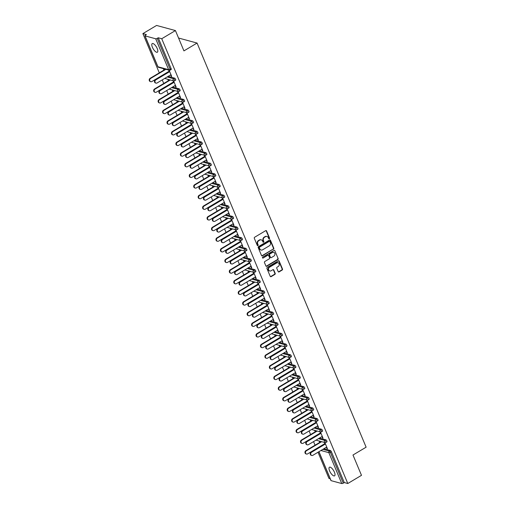 <?xml version="1.0" encoding="UTF-8"?>
<svg xmlns="http://www.w3.org/2000/svg" width="509" height="509" viewBox="0 0 509 509"><rect width="100%" height="100%" fill="white"/><g stroke="black" fill="none" stroke-linecap="round" stroke-linejoin="round"><path stroke-width="0.76" d="M269.325 238.804A0.541 0.464 105.2 0 0 269.554 238.078L266.582 230.965A0.77 0.668 105.2 0 0 265.685 230.666L254.64 237.251A0.77 0.668 105.2 0 0 254.309 238.288L257.28 245.402A0.541 0.464 105.2 0 0 258.139 244.886L257.758 243.97A2.462 2.131 105.2 0 1 258.827 240.655L259.743 240.108A2.462 2.131 105.2 0 1 261.282 239.873A2.462 2.131 105.2 0 1 262.606 241.075L262.988 241.998A0.541 0.464 105.2 0 0 263.847 241.482L263.465 240.566A2.462 2.131 105.2 0 1 264.534 237.251L265.45 236.704A2.462 2.131 105.2 0 1 266.996 236.469A2.462 2.131 105.2 0 1 268.313 237.671L268.695 238.594A0.541 0.464 105.2 0 0 269.325 238.804M268.809 238.759A0.541 0.464 105.2 0 0 269.178 237.977L266.207 230.863A0.77 0.668 105.2 0 0 265.972 230.571M257.395 245.567A0.541 0.464 105.2 0 0 257.764 244.784L257.376 243.862L257.758 243.97M263.102 242.163A0.541 0.464 105.2 0 0 263.471 241.381L263.089 240.464L263.465 240.566M334.419 472.187A5.02 1.864 -120.8 0 0 329.438 467.224A5.02 1.864 -120.8 0 0 329.59 470.876A5.02 1.864 -120.8 0 0 334.572 475.839A5.02 1.864 -120.8 0 0 334.419 472.187M157.211 48.552A5.02 1.864 -120.8 0 0 152.229 43.589A5.02 1.864 -120.8 0 0 152.382 47.242A5.02 1.864 -120.8 0 0 157.364 52.211A5.02 1.864 -120.8 0 0 157.211 48.552M278.175 271.602A0.77 0.668 105.2 0 0 279.066 271.908L282.164 270.056A0.77 0.668 105.2 0 0 282.501 269.026L279.193 261.123A0.77 0.668 105.2 0 0 278.302 260.818L267.257 267.41A0.77 0.668 105.2 0 0 266.92 268.447L270.228 276.342A0.77 0.668 105.2 0 0 271.119 276.648L274.86 274.415A0.77 0.668 105.2 0 0 275.197 273.378L273.785 269.999A0.77 0.668 105.2 0 0 272.888 269.694L271.03 270.801A2.061 1.781 105.2 0 1 269.535 267.219L276.807 262.886A2.061 1.781 105.2 0 1 278.302 266.462L277.093 267.187A0.77 0.668 105.2 0 0 276.756 268.224L278.175 271.602M145.04 35.884L157.962 66.774L168.632 69.669L155.709 38.779L145.04 35.884A1.177 0.394 -22.7 0 1 144.893 35.776A1.177 0.394 -22.7 0 1 145.409 35.166L146.407 34.574L142.883 33.613L156.575 25.45L175.433 30.565L183.934 50.887L197.066 43.055L366.117 447.188L352.985 455.014L361.485 475.336L347.793 483.505L161.741 38.729L158.216 37.774L157.217 38.372L170.14 69.262L171.139 68.664L158.216 37.774M175.433 30.565L161.741 38.729M273.46 249.238A0.77 0.668 105.2 0 0 273.791 248.207L270.489 240.305A0.77 0.668 105.2 0 0 269.592 240L258.547 246.591A0.77 0.668 105.2 0 0 258.216 247.628L261.518 255.524A0.77 0.668 105.2 0 0 262.409 255.83L273.078 249.136A0.77 0.668 105.2 0 0 273.416 248.099L270.107 240.203A0.77 0.668 105.2 0 0 269.878 239.911M274.841 250.714L278.143 258.617A0.77 0.668 105.2 0 1 277.812 259.647L266.767 266.239A0.77 0.668 105.2 0 1 265.87 265.933L264.457 262.555A0.77 0.668 105.2 0 1 264.788 261.518L269.274 258.846A0.77 0.668 105.2 0 0 269.605 257.808L268.669 255.569A0.77 0.668 105.2 0 0 267.772 255.263L263.108 258.044A0.541 0.464 105.2 0 1 262.714 257.109L273.95 250.409A0.77 0.668 105.2 0 1 274.841 250.714L278.143 258.617M197.066 43.055L178.557 38.035M155.709 38.779A1.177 0.394 -22.7 0 0 157.217 38.372M347.793 483.505L344.269 482.545L343.27 483.143A1.177 0.394 157.3 0 1 341.762 483.55L331.092 480.655A1.177 0.394 157.3 0 1 330.945 480.547L318.882 451.725M330.182 478.727L328.935 478.39L318.004 452.246M315.052 445.197L313.55 441.608M310.605 434.559L309.103 430.97M306.151 423.921L304.649 420.332M301.703 413.283L300.202 409.694M297.25 402.644L295.748 399.056M292.802 392.006L291.301 388.418M288.355 381.368L286.853 377.78M283.901 370.73L282.4 367.142M279.454 360.092L277.952 356.504M275 349.454L273.498 345.865M270.553 338.816L269.051 335.227M266.099 328.178L264.597 324.589M261.651 317.54L260.15 313.945M257.198 306.895L255.696 303.307M252.75 296.257L251.249 292.669M248.303 285.619L246.801 282.031M243.849 274.981L242.348 271.392M239.402 264.343L237.9 260.754M234.948 253.705L233.446 250.116M230.501 243.067L228.999 239.478M226.047 232.428L224.545 228.84M221.6 221.79L220.098 218.202M217.146 211.152L215.644 207.564M212.698 200.514L211.197 196.926M208.251 189.876L206.749 186.288M203.797 179.238L202.296 175.65M199.35 168.6L197.848 165.005M194.896 157.955L193.395 154.367M190.449 147.317L188.947 143.729M185.995 136.679L184.493 133.091M181.548 126.041L180.046 122.453M177.094 115.403L175.592 111.815M172.646 104.765L171.145 101.176M168.199 94.127L166.697 90.538M163.745 83.489L162.244 79.9M159.298 72.851L142.883 33.613M170.636 74.899L171.209 76.274L171.558 76.064M171.209 76.274L171.698 76.407L169.103 70.204M164.426 70.217L163.828 68.772M163.332 68.639L163.936 70.083M168.613 70.07L169.351 71.826M319.455 438.09L325.9 439.84A1.177 0.439 59.2 0 1 326.893 441.017A1.177 0.439 59.2 0 1 326.931 441.876L325.932 442.467A1.177 0.439 59.2 0 1 325.754 442.48M323.902 448.728L330.354 450.478A1.177 0.439 59.2 0 1 331.346 451.655L330.347 452.253L343.27 483.143M344.269 482.545L331.346 451.655M171.139 68.664A1.177 0.439 59.2 0 1 171.177 69.523L170.171 70.121A1.177 0.439 59.2 0 1 170 70.134M314.638 430.347L315.243 431.791M315.739 431.925L315.135 430.48M321.942 436.607L322.515 437.982L323.005 438.115L320.409 431.912M319.919 431.778L320.657 433.541M310.554 416.814L316.999 418.563A1.177 0.439 59.2 0 1 317.991 419.74A1.177 0.439 59.2 0 1 318.03 420.593L317.031 421.191A1.177 0.439 59.2 0 1 316.859 421.204M305.744 409.071L306.348 410.515M306.838 410.648L306.233 409.204M313.041 415.331L313.614 416.706L314.11 416.839L311.514 410.636M311.018 410.502L311.756 412.265M301.652 395.538L308.098 397.287A1.177 0.439 59.2 0 1 309.097 398.464A1.177 0.439 59.2 0 1 309.128 399.317L308.13 399.915A1.177 0.439 59.2 0 1 307.958 399.928M296.842 387.794L297.447 389.239M297.937 389.372L297.332 387.928M304.14 394.055L304.719 395.429L305.209 395.563L302.613 389.36M302.123 389.226L302.855 390.982M292.751 374.261L299.203 376.011A1.177 0.439 59.2 0 1 300.195 377.188A1.177 0.439 59.2 0 1 300.227 378.041L299.228 378.639A1.177 0.439 59.2 0 1 299.057 378.651M287.941 366.518L288.546 367.962M289.036 368.096L288.431 366.652M295.239 372.779L295.818 374.153L296.308 374.287L293.712 368.083M293.222 367.95L293.954 369.706M283.85 352.985L290.302 354.728A1.177 0.439 59.2 0 1 291.294 355.906A1.177 0.439 59.2 0 1 291.333 356.764L290.327 357.363A1.177 0.439 59.2 0 1 290.155 357.375M279.04 345.242L279.645 346.686M280.135 346.814L279.53 345.369M286.338 351.496L286.917 352.877L287.407 353.011L284.811 346.807M284.321 346.674L285.053 348.43M274.949 331.703L281.401 333.452A1.177 0.439 59.2 0 1 282.393 334.629A1.177 0.439 59.2 0 1 282.431 335.488L281.426 336.086A1.177 0.439 59.2 0 1 281.254 336.099M270.139 323.959L270.743 325.404M271.233 325.537L270.629 324.093M277.437 330.22L278.016 331.601L278.506 331.734L275.91 325.525M275.42 325.397L276.158 327.153M266.048 310.426L272.5 312.176A1.177 0.439 59.2 0 1 273.492 313.353A1.177 0.439 59.2 0 1 273.53 314.212L272.531 314.804A1.177 0.439 59.2 0 1 272.353 314.823M261.238 302.683L261.842 304.127M262.332 304.261L261.728 302.817M268.536 308.944L269.115 310.325L269.605 310.458L267.009 304.248M266.519 304.115L267.257 305.877M257.153 289.15L263.598 290.9A1.177 0.439 59.2 0 1 264.591 292.077A1.177 0.439 59.2 0 1 264.629 292.936L263.63 293.528A1.177 0.439 59.2 0 1 263.452 293.54M252.337 281.407L252.941 282.851M253.431 282.985L252.827 281.541M259.641 287.668L260.214 289.042L260.703 289.176L258.108 282.972M257.618 282.839L258.356 284.601M248.252 267.874L254.697 269.624A1.177 0.439 59.2 0 1 255.69 270.801A1.177 0.439 59.2 0 1 255.728 271.653L254.729 272.251A1.177 0.439 59.2 0 1 254.551 272.264M243.436 260.131L244.04 261.575M244.53 261.709L243.926 260.264M250.74 266.392L251.312 267.766L251.802 267.899L249.206 261.696M248.716 261.562L249.455 263.325M239.351 246.598L245.796 248.347A1.177 0.439 59.2 0 1 246.789 249.525A1.177 0.439 59.2 0 1 246.827 250.377L245.828 250.975A1.177 0.439 59.2 0 1 245.656 250.988M234.541 238.855L235.139 240.299M235.635 240.433L235.031 238.988M241.839 245.115L242.411 246.49L242.901 246.623L240.305 240.42M239.815 240.286L240.553 242.042M230.45 225.322L236.895 227.071A1.177 0.439 59.2 0 1 237.894 228.248A1.177 0.439 59.2 0 1 237.926 229.101L236.927 229.699A1.177 0.439 59.2 0 1 236.755 229.712M225.64 217.578L226.244 219.023M226.734 219.156L226.13 217.712M232.937 223.839L233.51 225.213L234.006 225.347L231.41 219.144M230.921 219.01L231.652 220.766M221.549 204.045L227.994 205.789A1.177 0.439 59.2 0 1 228.993 206.966A1.177 0.439 59.2 0 1 229.025 207.825L228.026 208.423A1.177 0.439 59.2 0 1 227.854 208.436M216.739 196.302L217.343 197.746M217.833 197.874L217.228 196.429M224.036 202.557L224.615 203.937L225.105 204.071L222.509 197.867M222.019 197.734L222.751 199.49M212.647 182.763L219.099 184.512A1.177 0.439 59.2 0 1 220.092 185.69A1.177 0.439 59.2 0 1 220.123 186.548L219.124 187.147A1.177 0.439 59.2 0 1 218.953 187.159M207.837 175.02L208.442 176.464M208.932 176.598L208.327 175.153M215.135 181.28L215.714 182.661L216.204 182.795L213.608 176.585M213.118 176.458L213.85 178.214M203.746 161.487L210.198 163.236A1.177 0.439 59.2 0 1 211.19 164.413A1.177 0.439 59.2 0 1 211.229 165.272L210.223 165.864A1.177 0.439 59.2 0 1 210.052 165.883M198.936 153.743L199.541 155.188M200.031 155.321L199.426 153.877M206.234 160.004L206.813 161.385L207.303 161.518L204.707 155.309M204.217 155.175L204.955 156.937M194.845 140.21L201.297 141.96A1.177 0.439 59.2 0 1 202.289 143.137A1.177 0.439 59.2 0 1 202.327 143.996L201.322 144.588A1.177 0.439 59.2 0 1 201.15 144.601M190.035 132.467L190.64 133.912M191.129 134.045L190.525 132.601M197.333 138.728L197.912 140.102L198.402 140.236L195.806 134.032M195.316 133.899L196.054 135.661M185.944 118.934L192.396 120.684A1.177 0.439 59.2 0 1 193.388 121.861A1.177 0.439 59.2 0 1 193.426 122.714L192.427 123.312A1.177 0.439 59.2 0 1 192.249 123.324M181.134 111.191L181.738 112.635M182.228 112.769L181.624 111.325M188.432 117.452L189.011 118.826L189.501 118.96L186.905 112.756M186.415 112.623L187.153 114.385M177.049 97.658L183.494 99.408A1.177 0.439 59.2 0 1 184.487 100.585A1.177 0.439 59.2 0 1 184.525 101.437L183.526 102.035A1.177 0.439 59.2 0 1 183.348 102.048M172.233 89.915L172.837 91.359M173.327 91.493L172.723 90.048M179.537 96.176L180.11 97.55L180.6 97.683L178.004 91.48M177.514 91.346L178.252 93.102M168.148 76.382L174.593 78.132A1.177 0.439 59.2 0 1 175.586 79.309A1.177 0.439 59.2 0 1 175.624 80.161L174.625 80.759A1.177 0.439 59.2 0 1 174.447 80.772M175.083 85.537L175.662 86.912L176.152 87.045L173.556 80.842M173.066 80.708L173.798 82.464M167.785 79.277L168.39 80.721M168.88 80.855L168.275 79.41M172.596 87.02L179.047 88.77A1.177 0.439 59.2 0 1 180.04 89.947A1.177 0.439 59.2 0 1 180.078 90.799L179.073 91.397A1.177 0.439 59.2 0 1 178.901 91.41M183.984 106.814L184.563 108.188L185.053 108.322L182.457 102.118M181.968 101.985L182.699 103.741M176.687 100.553L177.291 101.997M177.781 102.131L177.177 100.687M181.497 108.296L187.942 110.046A1.177 0.439 59.2 0 1 188.941 111.223A1.177 0.439 59.2 0 1 188.973 112.075L187.974 112.674A1.177 0.439 59.2 0 1 187.802 112.686M192.886 128.09L193.465 129.464L193.954 129.598L191.359 123.394M190.869 123.261L191.6 125.023M185.588 121.829L186.192 123.273M186.682 123.407L186.078 121.963M190.398 129.572L196.843 131.322A1.177 0.439 59.2 0 1 197.842 132.499A1.177 0.439 59.2 0 1 197.874 133.352L196.875 133.95A1.177 0.439 59.2 0 1 196.703 133.962M201.787 149.366L202.359 150.747L202.849 150.874L200.253 144.671M199.763 144.537L200.501 146.299M194.489 143.105L195.093 144.55M195.583 144.683L194.979 143.239M199.299 150.849L205.744 152.598A1.177 0.439 59.2 0 1 206.737 153.775A1.177 0.439 59.2 0 1 206.775 154.634L205.776 155.226A1.177 0.439 59.2 0 1 205.604 155.239M210.688 170.642L211.26 172.023L211.75 172.157L209.154 165.947M208.665 165.813L209.403 167.576M203.384 164.382L203.988 165.826M204.478 165.959L203.874 164.515M208.2 172.125L214.645 173.874A1.177 0.439 59.2 0 1 215.638 175.051A1.177 0.439 59.2 0 1 215.676 175.91L214.677 176.508A1.177 0.439 59.2 0 1 214.499 176.521M219.589 191.918L220.162 193.299L220.651 193.433L218.056 187.223M217.566 187.096L218.304 188.852M212.285 185.658L212.889 187.108M213.379 187.236L212.775 185.791M217.101 193.407L223.546 195.151A1.177 0.439 59.2 0 1 224.539 196.328A1.177 0.439 59.2 0 1 224.577 197.187L223.578 197.785A1.177 0.439 59.2 0 1 223.4 197.797M228.484 213.195L229.063 214.575L229.553 214.709L226.957 208.505M226.467 208.372L227.205 210.128M221.186 206.94L221.79 208.385M222.28 208.518L221.676 207.074M225.996 214.683L232.448 216.433A1.177 0.439 59.2 0 1 233.44 217.604A1.177 0.439 59.2 0 1 233.478 218.463L232.479 219.061A1.177 0.439 59.2 0 1 232.301 219.074M237.385 234.477L237.964 235.852L238.454 235.985L235.858 229.782M235.368 229.648L236.106 231.404M230.087 228.217L230.692 229.661M231.181 229.794L230.577 228.35M234.897 235.96L241.349 237.709A1.177 0.439 59.2 0 1 242.341 238.886A1.177 0.439 59.2 0 1 242.379 239.739L241.374 240.337A1.177 0.439 59.2 0 1 241.202 240.35M246.286 255.753L246.865 257.128L247.355 257.261L244.759 251.058M244.269 250.924L245.001 252.68M238.988 249.493L239.593 250.937M240.083 251.071L239.478 249.626M243.798 257.236L250.25 258.986A1.177 0.439 59.2 0 1 251.242 260.163A1.177 0.439 59.2 0 1 251.281 261.015L250.275 261.613A1.177 0.439 59.2 0 1 250.104 261.626M255.187 277.03L255.766 278.404L256.256 278.538L253.66 272.334M253.17 272.2L253.902 273.963M247.889 270.769L248.494 272.213M248.984 272.347L248.379 270.903M252.699 278.512L259.151 280.262A1.177 0.439 59.2 0 1 260.144 281.439A1.177 0.439 59.2 0 1 260.175 282.291L259.176 282.889A1.177 0.439 59.2 0 1 259.005 282.902M264.088 298.306L264.667 299.686L265.157 299.814L262.561 293.61M262.071 293.477L262.803 295.239M256.791 292.045L257.395 293.489M257.885 293.623L257.28 292.179M261.601 299.788L268.046 301.538A1.177 0.439 59.2 0 1 269.045 302.715A1.177 0.439 59.2 0 1 269.076 303.574L268.078 304.166A1.177 0.439 59.2 0 1 267.906 304.178M272.989 319.582L273.562 320.963L274.058 321.096L271.462 314.886M270.973 314.753L271.704 316.515M265.692 313.321L266.296 314.766M266.786 314.899L266.182 313.455M270.502 321.064L276.947 322.814A1.177 0.439 59.2 0 1 277.946 323.991A1.177 0.439 59.2 0 1 277.978 324.85L276.979 325.448A1.177 0.439 59.2 0 1 276.807 325.461M281.891 340.858L282.463 342.239L282.953 342.372L280.357 336.163M279.867 336.035L280.605 337.791M274.593 334.598L275.191 336.048M275.687 336.175L275.083 334.731M279.403 342.347L285.848 344.09A1.177 0.439 59.2 0 1 286.841 345.267A1.177 0.439 59.2 0 1 286.879 346.126L285.88 346.724A1.177 0.439 59.2 0 1 285.702 346.737M290.792 362.134L291.364 363.515L291.854 363.649L289.258 357.445M288.768 357.312L289.506 359.068M283.488 355.88L284.092 357.324M284.582 357.458L283.977 356.014M288.304 363.623L294.749 365.373A1.177 0.439 59.2 0 1 295.742 366.544A1.177 0.439 59.2 0 1 295.78 367.403L294.781 368.001A1.177 0.439 59.2 0 1 294.603 368.013M299.693 383.417L300.265 384.791L300.755 384.925L298.159 378.721M297.67 378.588L298.408 380.344M292.389 377.156L292.993 378.601M293.483 378.734L292.879 377.29M297.205 384.899L303.65 386.649A1.177 0.439 59.2 0 1 304.643 387.826A1.177 0.439 59.2 0 1 304.681 388.679L303.682 389.277A1.177 0.439 59.2 0 1 303.504 389.29M308.588 404.693L309.167 406.067L309.657 406.201L307.061 399.998M306.571 399.864L307.309 401.62M301.29 398.432L301.894 399.877M302.384 400.01L301.78 398.566M306.1 406.176L312.551 407.925A1.177 0.439 59.2 0 1 313.544 409.102A1.177 0.439 59.2 0 1 313.582 409.955L312.583 410.553A1.177 0.439 59.2 0 1 312.405 410.566M317.489 425.969L318.068 427.344L318.558 427.477L315.962 421.274M315.472 421.14L316.21 422.903M310.191 419.709L310.795 421.153M311.285 421.287L310.681 419.842M315.001 427.452L321.453 429.202A1.177 0.439 59.2 0 1 322.445 430.379A1.177 0.439 59.2 0 1 322.483 431.231L321.478 431.829A1.177 0.439 59.2 0 1 321.306 431.842M326.39 447.246L326.969 448.626L327.459 448.753L324.863 442.55M324.373 442.416L325.105 444.179M319.092 440.985L319.697 442.429M320.186 442.563L319.582 441.118M175.662 86.912L176.006 86.708M180.11 97.55L180.46 97.346M184.563 108.188L184.907 107.984M189.011 118.826L189.361 118.622M193.465 129.464L193.808 129.261M197.912 140.102L198.262 139.899M202.359 150.747L202.709 150.537M206.813 161.385L207.163 161.175M211.26 172.023L211.61 171.813M215.714 182.661L216.058 182.451M220.162 193.299L220.512 193.089M224.615 203.937L224.959 203.727M229.063 214.575L229.413 214.365M233.51 225.213L233.86 225.003M237.964 235.852L238.314 235.648M242.411 246.49L242.761 246.286M246.865 257.128L247.209 256.924M251.312 267.766L251.662 267.562M255.766 278.404L256.11 278.2M260.214 289.042L260.563 288.838M264.667 299.686L265.011 299.477M269.115 310.325L269.465 310.115M273.562 320.963L273.912 320.753M278.016 331.601L278.366 331.391M282.463 342.239L282.813 342.029M286.917 352.877L287.261 352.667M291.364 363.515L291.714 363.305M295.818 374.153L296.162 373.943M300.265 384.791L300.615 384.588M304.719 395.429L305.063 395.226M309.167 406.067L309.517 405.864M313.614 416.706L313.964 416.502M318.068 427.344L318.418 427.14M322.515 437.982L322.865 437.778M326.969 448.626L327.312 448.416M266.799 236.424A2.462 2.131 105.2 0 0 266.614 236.367A2.462 2.131 105.2 0 0 265.074 236.596L265.45 236.704M263.089 240.464A2.462 2.131 105.2 0 1 264.152 237.149L265.074 236.596M261.092 239.828A2.462 2.131 105.2 0 0 260.907 239.771A2.462 2.131 105.2 0 0 259.367 240L259.743 240.108M257.376 243.862A2.462 2.131 105.2 0 1 258.445 240.553L259.367 240M261.747 255.817A0.77 0.668 105.2 0 0 262.033 255.728L273.078 249.136M269.935 241.552A0.541 0.464 105.2 0 0 269.312 241.342L259.615 247.126A0.541 0.464 105.2 0 0 259.38 247.851L259.787 248.818A2.462 2.131 105.2 0 0 261.104 250.027A2.462 2.131 105.2 0 0 262.644 249.792L269.274 245.841A2.462 2.131 105.2 0 0 270.343 242.526L269.935 241.552M269.446 241.285A0.541 0.464 105.2 0 0 268.937 241.241L269.312 241.342M260.92 249.964A2.462 2.131 105.2 0 1 260.729 249.925A2.462 2.131 105.2 0 1 259.412 248.716L259.005 247.749A0.541 0.464 105.2 0 1 259.234 247.024L268.937 241.241M266.105 266.226A0.77 0.668 105.2 0 0 266.385 266.137L277.437 259.545A0.77 0.668 105.2 0 0 277.768 258.508M268.058 255.174A0.77 0.668 105.2 0 0 267.397 255.162L263.108 258.044M273.918 256.072A2.061 1.781 105.2 0 0 272.423 252.489L269.859 254.023A0.77 0.668 105.2 0 0 269.528 255.054L270.464 257.299A0.77 0.668 105.2 0 0 271.361 257.599L273.918 256.072M273.518 252.26A2.061 1.781 105.2 0 0 272.048 252.388L272.423 252.489M270.699 257.592A0.77 0.668 105.2 0 1 270.088 257.198L269.146 254.952A0.77 0.668 105.2 0 1 269.484 253.921L272.048 252.388M277.901 262.65A2.061 1.781 105.2 0 0 276.432 262.778L276.807 262.886M269.56 270.934A2.061 1.781 105.2 0 1 269.159 267.117L276.432 262.778M270.457 276.635A0.77 0.668 105.2 0 0 270.743 276.546L274.485 274.313A0.77 0.668 105.2 0 0 274.822 273.276L273.403 269.897A0.77 0.668 105.2 0 0 273.174 269.605M278.404 271.895A0.77 0.668 105.2 0 0 278.69 271.806L281.789 269.955A0.77 0.668 105.2 0 0 282.12 268.917L278.817 261.022A0.77 0.668 105.2 0 0 278.588 260.729M150.772 81.701L150.282 81.567A1.762 1.527 -74.8 0 1 150.104 78.335L150.594 78.462A1.762 1.527 105.2 0 0 151.879 81.535L169.109 71.254M165.902 69.332L150.594 78.462M164.286 69.873L150.104 78.335M156.015 83.126L155.525 82.992A1.762 1.527 -74.8 0 1 155.347 79.754L155.837 79.888A1.762 1.527 105.2 0 0 157.122 82.954L170.979 74.689M155.347 79.754L169.211 71.489M155.837 79.888L169.701 71.623M155.226 92.339L154.736 92.205A1.762 1.527 -74.8 0 1 154.551 88.973L155.041 89.1A1.762 1.527 105.2 0 0 156.327 92.174L173.563 81.892M170.356 79.97L155.041 89.1M168.74 80.511L154.551 88.973M159.673 102.977L159.183 102.843A1.762 1.527 -74.8 0 1 159.005 99.611L159.495 99.745A1.762 1.527 105.2 0 0 160.78 102.812L178.01 92.536M174.803 90.608L159.495 99.745M173.187 91.149L159.005 99.611M164.127 113.615L163.631 113.482A1.762 1.527 -74.8 0 1 163.453 110.249L163.943 110.383A1.762 1.527 105.2 0 0 165.228 113.45L182.464 103.174M179.257 101.246L163.943 110.383M177.635 101.787L163.453 110.249M168.574 124.253L168.085 124.126A1.762 1.527 -74.8 0 1 167.906 120.888L168.396 121.021A1.762 1.527 105.2 0 0 169.675 124.088L186.911 113.812M183.704 111.891L168.396 121.021M182.088 112.425L167.906 120.888M173.022 134.891L172.532 134.764A1.762 1.527 -74.8 0 1 172.354 131.526L172.844 131.659A1.762 1.527 105.2 0 0 174.129 134.726L191.365 124.45M188.158 122.529L172.844 131.659M186.536 123.063L172.354 131.526M160.469 93.764L159.979 93.631A1.762 1.527 -74.8 0 1 159.794 90.392L160.284 90.526A1.762 1.527 105.2 0 0 161.569 93.592L175.433 85.327M159.794 90.392L173.658 82.127M160.284 90.526L174.148 82.261M164.916 104.402L164.426 104.269A1.762 1.527 -74.8 0 1 164.248 101.03L164.738 101.164A1.762 1.527 105.2 0 0 166.017 104.23L179.881 95.966M164.248 101.03L178.105 92.765M164.738 101.164L178.602 92.899M169.363 115.04L168.873 114.907A1.762 1.527 -74.8 0 1 168.695 111.668L169.185 111.802A1.762 1.527 105.2 0 0 170.47 114.869L184.334 106.604M168.695 111.668L182.559 103.403M169.185 111.802L183.049 103.537M173.817 125.678L173.327 125.545A1.762 1.527 -74.8 0 1 173.149 122.306L173.639 122.44A1.762 1.527 105.2 0 0 174.918 125.513L188.782 117.242M173.149 122.306L187.007 114.041M173.639 122.44L187.497 114.175M178.265 136.317L177.775 136.183A1.762 1.527 -74.8 0 1 177.596 132.944L178.086 133.078A1.762 1.527 105.2 0 0 179.372 136.151L193.235 127.88M177.596 132.944L191.46 124.68M178.086 133.078L191.95 124.813M177.476 145.536L176.986 145.402A1.762 1.527 -74.8 0 1 176.801 142.164L177.297 142.297A1.762 1.527 105.2 0 0 178.576 145.364L195.812 135.089M192.606 133.167L177.297 142.297M190.99 133.708L176.801 142.164M182.718 146.955L182.228 146.821A1.762 1.527 -74.8 0 1 182.044 143.583L182.54 143.716A1.762 1.527 105.2 0 0 183.819 146.789L197.683 138.518M182.044 143.583L195.908 135.318M182.54 143.716L196.398 135.451M181.923 156.174L181.433 156.04A1.762 1.527 -74.8 0 1 181.255 152.802L181.745 152.935A1.762 1.527 105.2 0 0 183.03 156.002L200.26 145.727M197.059 143.805L181.745 152.935M195.437 144.346L181.255 152.802M187.166 157.593L186.676 157.459A1.762 1.527 -74.8 0 1 186.498 154.227L186.988 154.354A1.762 1.527 105.2 0 0 188.273 157.427L202.137 149.156M186.498 154.227L200.361 145.956M186.988 154.354L200.851 146.089M186.377 166.812L185.887 166.678A1.762 1.527 -74.8 0 1 185.702 163.44L186.192 163.574A1.762 1.527 105.2 0 0 187.477 166.64L204.713 156.365M201.507 154.443L186.192 163.574M199.891 154.984L185.702 163.44M191.619 168.231L191.129 168.097A1.762 1.527 -74.8 0 1 190.945 164.865L191.435 164.992A1.762 1.527 105.2 0 0 192.72 168.065L206.584 159.801M190.945 164.865L204.809 156.594M191.435 164.992L205.299 156.727M190.824 177.45L190.334 177.317A1.762 1.527 -74.8 0 1 190.156 174.078L190.646 174.212A1.762 1.527 105.2 0 0 191.931 177.278L209.161 167.003M205.954 165.081L190.646 174.212M204.338 165.622L190.156 174.078M196.067 178.869L195.577 178.735A1.762 1.527 -74.8 0 1 195.399 175.503L195.889 175.637A1.762 1.527 105.2 0 0 197.174 178.704L211.031 170.439M195.399 175.503L209.263 167.232M195.889 175.637L209.753 167.366M195.278 188.088L194.788 187.955A1.762 1.527 -74.8 0 1 194.603 184.716L195.093 184.85A1.762 1.527 105.2 0 0 196.379 187.916L213.615 177.641M210.408 175.72L195.093 184.85M208.792 176.26L194.603 184.716M200.521 189.507L200.031 189.373A1.762 1.527 -74.8 0 1 199.846 186.141L200.336 186.275A1.762 1.527 105.2 0 0 201.621 189.342L215.485 181.077M199.846 186.141L213.71 177.87M200.336 186.275L214.2 178.004M199.725 198.726L199.235 198.593A1.762 1.527 -74.8 0 1 199.057 195.354L199.547 195.488A1.762 1.527 105.2 0 0 200.832 198.561L218.062 188.279M214.855 186.358L199.547 195.488M213.239 186.898L199.057 195.354M204.968 200.145L204.478 200.018A1.762 1.527 -74.8 0 1 204.3 196.779L204.79 196.913A1.762 1.527 105.2 0 0 206.069 199.98L219.933 191.715M204.3 196.779L218.157 188.515M204.79 196.913L218.654 188.642M204.179 209.364L203.683 209.231A1.762 1.527 -74.8 0 1 203.505 205.992L203.994 206.126A1.762 1.527 105.2 0 0 205.28 209.199L222.516 198.917M219.309 196.996L203.994 206.126M217.687 197.537L203.505 205.992M209.415 210.783L208.925 210.656A1.762 1.527 -74.8 0 1 208.747 207.417L209.237 207.551A1.762 1.527 105.2 0 0 210.522 210.618L224.386 202.353M208.747 207.417L222.611 199.153M209.237 207.551L223.101 199.28M208.626 220.003L208.136 219.869A1.762 1.527 -74.8 0 1 207.958 216.63L208.448 216.764A1.762 1.527 105.2 0 0 209.727 219.837L226.963 209.555M223.756 207.634L208.448 216.764M222.14 208.175L207.958 216.63M213.869 221.428L213.379 221.294A1.762 1.527 -74.8 0 1 213.201 218.056L213.691 218.189A1.762 1.527 105.2 0 0 214.97 221.256L228.834 212.991M213.201 218.056L227.059 209.791M213.691 218.189L227.548 209.924M213.074 230.641L212.584 230.507A1.762 1.527 -74.8 0 1 212.406 227.275L212.896 227.402A1.762 1.527 105.2 0 0 214.181 230.475L231.417 220.193M228.21 218.272L212.896 227.402M226.588 218.813L212.406 227.275M218.316 232.066L217.827 231.932A1.762 1.527 -74.8 0 1 217.648 228.694L218.138 228.827A1.762 1.527 105.2 0 0 219.424 231.894L233.287 223.629M217.648 228.694L231.512 220.429M218.138 228.827L232.002 220.562M217.528 241.279L217.038 241.145A1.762 1.527 -74.8 0 1 216.853 237.913L217.349 238.04A1.762 1.527 105.2 0 0 218.628 241.113L235.864 230.832M232.658 228.91L217.349 238.04M231.041 229.451L216.853 237.913M222.77 242.704L222.28 242.57A1.762 1.527 -74.8 0 1 222.096 239.332L222.586 239.465A1.762 1.527 105.2 0 0 223.871 242.532L237.735 234.267M222.096 239.332L235.96 231.067M222.586 239.465L236.45 231.201M221.975 251.917L221.485 251.783A1.762 1.527 -74.8 0 1 221.307 248.551L221.797 248.685A1.762 1.527 105.2 0 0 223.082 251.751L240.312 241.476M237.111 239.548L221.797 248.685M235.489 240.089L221.307 248.551M227.218 253.342L226.728 253.208A1.762 1.527 -74.8 0 1 226.55 249.97L227.039 250.104A1.762 1.527 105.2 0 0 228.325 253.17L242.182 244.905M226.55 249.97L240.413 241.705M227.039 250.104L240.903 241.839M226.429 262.555L225.939 262.421A1.762 1.527 -74.8 0 1 225.754 259.189L226.244 259.323A1.762 1.527 105.2 0 0 227.529 262.389L244.765 252.114M241.559 250.186L226.244 259.323M239.943 250.727L225.754 259.189M231.671 263.98L231.181 263.847A1.762 1.527 -74.8 0 1 230.997 260.608L231.487 260.742A1.762 1.527 105.2 0 0 232.772 263.808L246.636 255.543M230.997 260.608L244.861 252.343M231.487 260.742L245.351 252.477M230.876 273.193L230.386 273.066A1.762 1.527 -74.8 0 1 230.208 269.827L230.698 269.961A1.762 1.527 105.2 0 0 231.983 273.028L249.213 262.752M246.006 260.831L230.698 269.961M244.39 261.365L230.208 269.827M236.119 274.618L235.629 274.485A1.762 1.527 -74.8 0 1 235.451 271.246L235.941 271.38A1.762 1.527 105.2 0 0 237.226 274.453L251.083 266.182M235.451 271.246L249.315 262.981M235.941 271.38L249.804 263.115M235.33 283.831L234.84 283.704A1.762 1.527 -74.8 0 1 234.655 280.465L235.145 280.599A1.762 1.527 105.2 0 0 236.43 283.666L253.667 273.39M250.46 271.469L235.145 280.599M248.844 272.003L234.655 280.465M240.572 285.256L240.083 285.123A1.762 1.527 -74.8 0 1 239.898 281.884L240.388 282.018A1.762 1.527 105.2 0 0 241.673 285.091L255.537 276.82M239.898 281.884L253.762 273.619M240.388 282.018L254.252 273.753M239.777 294.476L239.287 294.342A1.762 1.527 -74.8 0 1 239.109 291.103L239.599 291.237A1.762 1.527 105.2 0 0 240.884 294.304L258.114 284.028M254.907 282.107L239.599 291.237M253.291 282.648L239.109 291.103M245.02 295.894L244.53 295.761A1.762 1.527 -74.8 0 1 244.352 292.522L244.842 292.656A1.762 1.527 105.2 0 0 246.121 295.729L259.984 287.458M244.352 292.522L258.209 284.257M244.842 292.656L258.699 284.391M244.225 305.114L243.735 304.98A1.762 1.527 -74.8 0 1 243.556 301.742L244.046 301.875A1.762 1.527 105.2 0 0 245.332 304.942L262.568 294.666M259.361 292.745L244.046 301.875M257.739 293.286L243.556 301.742M249.467 306.533L248.977 306.399A1.762 1.527 -74.8 0 1 248.799 303.167L249.289 303.294A1.762 1.527 105.2 0 0 250.574 306.367L264.438 298.096M248.799 303.167L262.663 294.896M249.289 303.294L263.153 295.029M248.678 315.752L248.188 315.618A1.762 1.527 -74.8 0 1 248.01 312.38L248.5 312.513A1.762 1.527 105.2 0 0 249.779 315.58L267.015 305.305M263.808 303.383L248.5 312.513M262.192 303.924L248.01 312.38M253.921 317.171L253.431 317.037A1.762 1.527 -74.8 0 1 253.253 313.805L253.743 313.932A1.762 1.527 105.2 0 0 255.022 317.005L268.886 308.74M253.253 313.805L267.11 305.534M253.743 313.932L267.6 305.667M253.126 326.39L252.636 326.256A1.762 1.527 -74.8 0 1 252.458 323.018L252.948 323.151A1.762 1.527 105.2 0 0 254.233 326.218L271.469 315.943M268.262 314.021L252.948 323.151M266.64 314.562L252.458 323.018M258.368 327.809L257.878 327.675A1.762 1.527 -74.8 0 1 257.7 324.443L258.19 324.577A1.762 1.527 105.2 0 0 259.475 327.643L273.339 319.378M257.7 324.443L271.564 316.172M258.19 324.577L272.054 316.305M257.579 337.028L257.09 336.894A1.762 1.527 -74.8 0 1 256.905 333.656L257.401 333.789A1.762 1.527 105.2 0 0 258.68 336.856L275.916 326.581M272.709 324.659L257.401 333.789M271.093 325.2L256.905 333.656M262.822 338.447L262.332 338.313A1.762 1.527 -74.8 0 1 262.148 335.081L262.638 335.215A1.762 1.527 105.2 0 0 263.923 338.281L277.787 330.017M262.148 335.081L276.012 326.81M262.638 335.215L276.502 326.943M262.027 347.666L261.537 347.532A1.762 1.527 -74.8 0 1 261.359 344.294L261.849 344.428A1.762 1.527 105.2 0 0 263.134 347.501L280.364 337.219M277.163 335.297L261.849 344.428M275.541 335.838L261.359 344.294M267.27 349.085L266.78 348.958A1.762 1.527 -74.8 0 1 266.601 345.719L267.091 345.853A1.762 1.527 105.2 0 0 268.377 348.919L282.234 340.655M266.601 345.719L280.465 337.454M267.091 345.853L280.955 337.582M266.481 358.304L265.991 358.171A1.762 1.527 -74.8 0 1 265.806 354.932L266.296 355.066A1.762 1.527 105.2 0 0 267.581 358.139L284.817 347.857M281.611 345.935L266.296 355.066M279.995 346.476L265.806 354.932M271.723 359.723L271.233 359.596A1.762 1.527 -74.8 0 1 271.049 356.357L271.539 356.491A1.762 1.527 105.2 0 0 272.824 359.558L286.688 351.293M271.049 356.357L284.913 348.092M271.539 356.491L285.403 348.22M270.928 368.942L270.438 368.809A1.762 1.527 -74.8 0 1 270.26 365.57L270.75 365.704A1.762 1.527 105.2 0 0 272.035 368.777L289.265 358.495M286.058 356.574L270.75 365.704M284.442 357.114L270.26 365.57M276.171 370.367L275.681 370.234A1.762 1.527 -74.8 0 1 275.503 366.995L275.993 367.129A1.762 1.527 105.2 0 0 277.278 370.196L291.135 361.931M275.503 366.995L289.366 358.73M275.993 367.129L289.856 358.864M275.382 379.58L274.892 379.447A1.762 1.527 -74.8 0 1 274.707 376.215L275.197 376.342A1.762 1.527 105.2 0 0 276.482 379.415L293.718 369.133M290.512 367.212L275.197 376.342M288.889 367.752L274.707 376.215M280.624 381.006L280.128 380.872A1.762 1.527 -74.8 0 1 279.95 377.633L280.44 377.767A1.762 1.527 105.2 0 0 281.725 380.834L295.589 372.569M279.95 377.633L293.814 369.369M280.44 377.767L294.304 369.502M279.829 390.218L279.339 390.085A1.762 1.527 -74.8 0 1 279.161 386.853L279.651 386.98A1.762 1.527 105.2 0 0 280.93 390.053L298.166 379.771M294.959 377.85L279.651 386.98M293.343 378.391L279.161 386.853M285.072 391.644L284.582 391.51A1.762 1.527 -74.8 0 1 284.404 388.272L284.894 388.405A1.762 1.527 105.2 0 0 286.173 391.472L300.036 383.207M284.404 388.272L298.261 380.007M284.894 388.405L298.751 380.14M284.276 400.857L283.787 400.723A1.762 1.527 -74.8 0 1 283.608 397.491L284.098 397.624A1.762 1.527 105.2 0 0 285.384 400.691L302.62 390.416M299.413 388.488L284.098 397.624M297.79 389.029L283.608 397.491M289.519 402.282L289.029 402.148A1.762 1.527 -74.8 0 1 288.851 398.91L289.341 399.043A1.762 1.527 105.2 0 0 290.626 402.11L304.49 393.845M288.851 398.91L302.715 390.645M289.341 399.043L303.205 390.778M288.73 411.495L288.24 411.361A1.762 1.527 -74.8 0 1 288.062 408.129L288.552 408.263A1.762 1.527 105.2 0 0 289.831 411.329L307.067 401.054M303.86 399.126L288.552 408.263M302.244 399.667L288.062 408.129M293.973 412.92L293.483 412.786A1.762 1.527 -74.8 0 1 293.305 409.548L293.795 409.681A1.762 1.527 105.2 0 0 295.074 412.748L308.938 404.483M293.305 409.548L307.162 401.283M293.795 409.681L307.652 401.416M293.178 422.133L292.688 422.006A1.762 1.527 -74.8 0 1 292.51 418.767L292.999 418.901A1.762 1.527 105.2 0 0 294.285 421.967L311.521 411.692M308.314 409.77L292.999 418.901M306.692 410.305L292.51 418.767M298.42 423.558L297.93 423.424A1.762 1.527 -74.8 0 1 297.752 420.186L298.242 420.319A1.762 1.527 105.2 0 0 299.527 423.393L313.391 415.121M297.752 420.186L311.616 411.921M298.242 420.319L312.106 412.055M297.631 432.771L297.141 432.644A1.762 1.527 -74.8 0 1 296.957 429.405L297.447 429.539A1.762 1.527 105.2 0 0 298.732 432.605L315.968 422.33M312.761 420.409L297.447 429.539M311.145 420.943L296.957 429.405M302.874 434.196L302.384 434.062A1.762 1.527 -74.8 0 1 302.2 430.824L302.69 430.958A1.762 1.527 105.2 0 0 303.975 434.031L317.839 425.759M302.2 430.824L316.064 422.559M302.69 430.958L316.553 422.693M302.079 443.415L301.589 443.282A1.762 1.527 -74.8 0 1 301.411 440.043L301.901 440.177A1.762 1.527 105.2 0 0 303.186 443.244L320.416 432.968M317.215 431.047L301.901 440.177M315.593 431.587L301.411 440.043M307.321 444.834L306.832 444.701A1.762 1.527 -74.8 0 1 306.653 441.462L307.143 441.596A1.762 1.527 105.2 0 0 308.429 444.669L322.286 436.398M306.653 441.462L320.517 433.197M307.143 441.596L321.007 433.331M306.533 454.053L306.043 453.92A1.762 1.527 -74.8 0 1 305.858 450.681L306.348 450.815A1.762 1.527 105.2 0 0 307.633 453.882L324.869 443.606M321.663 441.685L306.348 450.815M320.046 442.226L305.858 450.681M311.775 455.472L311.285 455.339A1.762 1.527 -74.8 0 1 311.101 452.107L311.591 452.234A1.762 1.527 105.2 0 0 312.876 455.307L326.74 447.036M311.101 452.107L324.965 443.835M311.591 452.234L325.455 443.969M269.178 237.977L269.554 238.078M257.764 244.784L258.139 244.886M263.471 241.381L263.847 241.482M144.893 35.776L157.815 66.666A1.177 0.394 -22.7 0 0 157.962 66.774A1.177 1.018 105.2 0 0 158.592 67.347L169.262 70.242A1.177 1.177 0 0 0 170.171 70.121A1.177 0.439 59.2 0 0 170.14 69.262A1.177 0.394 -22.7 0 1 168.632 69.669A1.177 1.018 105.2 0 0 169.262 70.242M341.762 483.55L328.839 452.66L320.918 450.51M318.965 451.674L331.092 480.655M322.903 449.326L329.348 451.076A1.177 0.439 -120.8 0 1 330.347 452.253A1.177 0.394 157.3 0 1 328.839 452.66A1.177 1.018 -74.8 0 1 329.348 451.076L330.354 450.478M167.143 76.974L173.594 78.723L174.593 78.132M174.587 79.9A1.177 0.439 -120.8 0 0 173.594 78.723A1.177 1.018 -74.8 0 0 173.085 80.307A1.177 1.018 105.2 0 0 173.715 80.886A1.177 1.177 0 0 0 174.625 80.759A1.177 0.439 59.2 0 0 174.587 79.9M171.597 87.618L178.042 89.361L179.047 88.77M176.044 98.256L182.496 100.006L183.494 99.408M180.498 108.894L186.943 110.644L187.942 110.046M184.945 119.532L191.397 121.282L192.396 120.684M189.399 130.17L195.844 131.92L196.843 131.322M193.846 140.808L200.298 142.558L201.297 141.96M198.3 151.447L204.745 153.196L205.744 152.598M202.747 162.085L209.193 163.834L210.198 163.236M207.195 172.723L213.646 174.472L214.645 173.874M211.649 183.361L218.094 185.111L219.099 184.512M216.096 193.999L222.548 195.749L223.546 195.151M220.55 204.637L226.995 206.387L227.994 205.789M224.997 215.275L231.449 217.025L232.448 216.433M229.451 225.913L235.896 227.663L236.895 227.071M233.898 236.558L240.35 238.301L241.349 237.709M238.352 247.196L244.797 248.946L245.796 248.347M242.799 257.834L249.245 259.584L250.25 258.986M247.247 268.472L253.698 270.222L254.697 269.624M251.701 279.11L258.146 280.86L259.151 280.262M256.148 289.748L262.599 291.498L263.598 290.9M260.602 300.386L267.047 302.136L268.046 301.538M265.049 311.024L271.501 312.774L272.5 312.176M269.503 321.663L275.948 323.412L276.947 322.814M273.95 332.301L280.402 334.05L281.401 333.452M278.404 342.939L284.849 344.688L285.848 344.09M282.851 353.577L289.297 355.327L290.302 354.728M287.299 364.215L293.75 365.965L294.749 365.373M291.752 374.853L298.198 376.603L299.203 376.011M296.2 385.498L302.651 387.241L303.65 386.649M300.654 396.136L307.099 397.885L308.098 397.287M305.101 406.774L311.553 408.523L312.551 407.925M309.555 417.412L316 419.161L316.999 418.563M314.002 428.05L320.454 429.8L321.453 429.202M318.456 438.688L324.901 440.438L325.9 439.84M179.041 90.538A1.177 0.439 -120.8 0 0 178.042 89.361A1.177 1.018 -74.8 0 0 177.533 90.946A1.177 1.018 105.2 0 0 178.163 91.525A1.177 1.177 0 0 0 179.073 91.397A1.177 0.439 59.2 0 0 179.041 90.538M183.488 101.176A1.177 0.439 -120.8 0 0 182.496 100.006A1.177 1.018 -74.8 0 0 181.987 101.584A1.177 1.018 105.2 0 0 182.616 102.163A1.177 1.177 0 0 0 183.526 102.035A1.177 0.439 59.2 0 0 183.488 101.176M187.936 111.815A1.177 0.439 -120.8 0 0 186.943 110.644A1.177 1.018 -74.8 0 0 186.434 112.222A1.177 1.018 105.2 0 0 187.064 112.801A1.177 1.177 0 0 0 187.974 112.674A1.177 0.439 59.2 0 0 187.936 111.815M192.389 122.459A1.177 0.439 -120.8 0 0 191.397 121.282A1.177 1.018 -74.8 0 0 190.888 122.86A1.177 1.018 105.2 0 0 191.518 123.439A1.177 1.177 0 0 0 192.427 123.312A1.177 0.439 59.2 0 0 192.389 122.459M196.837 133.097A1.177 0.439 -120.8 0 0 195.844 131.92A1.177 1.018 -74.8 0 0 195.335 133.498A1.177 1.018 105.2 0 0 195.965 134.077A1.177 1.177 0 0 0 196.875 133.95A1.177 0.439 59.2 0 0 196.837 133.097M201.29 143.735A1.177 0.439 -120.8 0 0 200.298 142.558A1.177 1.018 -74.8 0 0 199.782 144.136A1.177 1.018 105.2 0 0 200.412 144.715A1.177 1.177 0 0 0 201.322 144.588A1.177 0.439 59.2 0 0 201.29 143.735M205.738 154.373A1.177 0.439 -120.8 0 0 204.745 153.196A1.177 1.018 -74.8 0 0 204.236 154.781A1.177 1.018 105.2 0 0 204.866 155.353A1.177 1.177 0 0 0 205.776 155.226A1.177 0.439 59.2 0 0 205.738 154.373M210.192 165.011A1.177 0.439 -120.8 0 0 209.193 163.834A1.177 1.018 -74.8 0 0 208.684 165.419A1.177 1.018 105.2 0 0 209.314 165.991A1.177 1.177 0 0 0 210.223 165.864A1.177 0.439 59.2 0 0 210.192 165.011M214.639 175.65A1.177 0.439 -120.8 0 0 213.646 174.472A1.177 1.018 -74.8 0 0 213.137 176.057A1.177 1.018 105.2 0 0 213.767 176.629A1.177 1.177 0 0 0 214.677 176.508A1.177 0.439 59.2 0 0 214.639 175.65M219.093 186.288A1.177 0.439 -120.8 0 0 218.094 185.111A1.177 1.018 -74.8 0 0 217.585 186.695A1.177 1.018 105.2 0 0 218.215 187.267A1.177 1.177 0 0 0 219.124 187.147A1.177 0.439 59.2 0 0 219.093 186.288M223.54 196.926A1.177 0.439 -120.8 0 0 222.548 195.749A1.177 1.018 -74.8 0 0 222.039 197.333A1.177 1.018 105.2 0 0 222.668 197.906A1.177 1.177 0 0 0 223.578 197.785A1.177 0.439 59.2 0 0 223.54 196.926M227.987 207.564A1.177 0.439 -120.8 0 0 226.995 206.387A1.177 1.018 -74.8 0 0 226.486 207.971A1.177 1.018 105.2 0 0 227.116 208.544A1.177 1.177 0 0 0 228.026 208.423A1.177 0.439 59.2 0 0 227.987 207.564M232.441 218.202A1.177 0.439 -120.8 0 0 231.449 217.025A1.177 1.018 -74.8 0 0 230.94 218.609A1.177 1.018 105.2 0 0 231.57 219.182A1.177 1.177 0 0 0 232.479 219.061A1.177 0.439 59.2 0 0 232.441 218.202M236.889 228.84A1.177 0.439 -120.8 0 0 235.896 227.663A1.177 1.018 -74.8 0 0 235.387 229.247A1.177 1.018 105.2 0 0 236.017 229.826A1.177 1.177 0 0 0 236.927 229.699A1.177 0.439 59.2 0 0 236.889 228.84M241.342 239.478A1.177 0.439 -120.8 0 0 240.35 238.301A1.177 1.018 -74.8 0 0 239.834 239.885A1.177 1.018 105.2 0 0 240.464 240.464A1.177 1.177 0 0 0 241.374 240.337A1.177 0.439 59.2 0 0 241.342 239.478M245.79 250.116A1.177 0.439 -120.8 0 0 244.797 248.946A1.177 1.018 -74.8 0 0 244.288 250.523A1.177 1.018 105.2 0 0 244.918 251.102A1.177 1.177 0 0 0 245.828 250.975A1.177 0.439 59.2 0 0 245.79 250.116M250.243 260.754A1.177 0.439 -120.8 0 0 249.245 259.584A1.177 1.018 -74.8 0 0 248.736 261.162A1.177 1.018 105.2 0 0 249.365 261.741A1.177 1.177 0 0 0 250.275 261.613A1.177 0.439 59.2 0 0 250.243 260.754M254.691 271.399A1.177 0.439 -120.8 0 0 253.698 270.222A1.177 1.018 -74.8 0 0 253.189 271.8A1.177 1.018 105.2 0 0 253.819 272.379A1.177 1.177 0 0 0 254.729 272.251A1.177 0.439 59.2 0 0 254.691 271.399M259.145 282.037A1.177 0.439 -120.8 0 0 258.146 280.86A1.177 1.018 -74.8 0 0 257.637 282.438A1.177 1.018 105.2 0 0 258.267 283.017A1.177 1.177 0 0 0 259.176 282.889A1.177 0.439 59.2 0 0 259.145 282.037M263.592 292.675A1.177 0.439 -120.8 0 0 262.599 291.498A1.177 1.018 -74.8 0 0 262.09 293.076A1.177 1.018 105.2 0 0 262.72 293.655A1.177 1.177 0 0 0 263.63 293.528A1.177 0.439 59.2 0 0 263.592 292.675M268.039 303.313A1.177 0.439 -120.8 0 0 267.047 302.136A1.177 1.018 -74.8 0 0 266.538 303.72A1.177 1.018 105.2 0 0 267.168 304.293A1.177 1.177 0 0 0 268.078 304.166A1.177 0.439 59.2 0 0 268.039 303.313M272.493 313.951A1.177 0.439 -120.8 0 0 271.501 312.774A1.177 1.018 -74.8 0 0 270.992 314.358A1.177 1.018 105.2 0 0 271.621 314.931A1.177 1.177 0 0 0 272.531 314.804A1.177 0.439 59.2 0 0 272.493 313.951M276.941 324.589A1.177 0.439 -120.8 0 0 275.948 323.412A1.177 1.018 -74.8 0 0 275.439 324.997A1.177 1.018 105.2 0 0 276.069 325.569A1.177 1.177 0 0 0 276.979 325.448A1.177 0.439 59.2 0 0 276.941 324.589M281.394 335.227A1.177 0.439 -120.8 0 0 280.402 334.05A1.177 1.018 -74.8 0 0 279.886 335.635A1.177 1.018 105.2 0 0 280.516 336.207A1.177 1.177 0 0 0 281.426 336.086A1.177 0.439 59.2 0 0 281.394 335.227M285.842 345.865A1.177 0.439 -120.8 0 0 284.849 344.688A1.177 1.018 -74.8 0 0 284.34 346.273A1.177 1.018 105.2 0 0 284.97 346.845A1.177 1.177 0 0 0 285.88 346.724A1.177 0.439 59.2 0 0 285.842 345.865M290.295 356.504A1.177 0.439 -120.8 0 0 289.297 355.327A1.177 1.018 -74.8 0 0 288.788 356.911A1.177 1.018 105.2 0 0 289.417 357.483A1.177 1.177 0 0 0 290.327 357.363A1.177 0.439 59.2 0 0 290.295 356.504M294.743 367.142A1.177 0.439 -120.8 0 0 293.75 365.965A1.177 1.018 -74.8 0 0 293.241 367.549A1.177 1.018 105.2 0 0 293.871 368.122A1.177 1.177 0 0 0 294.781 368.001A1.177 0.439 59.2 0 0 294.743 367.142M299.19 377.78A1.177 0.439 -120.8 0 0 298.198 376.603A1.177 1.018 -74.8 0 0 297.689 378.187A1.177 1.018 105.2 0 0 298.319 378.766A1.177 1.177 0 0 0 299.228 378.639A1.177 0.439 59.2 0 0 299.19 377.78M303.644 388.418A1.177 0.439 -120.8 0 0 302.651 387.241A1.177 1.018 -74.8 0 0 302.142 388.825A1.177 1.018 105.2 0 0 302.772 389.404A1.177 1.177 0 0 0 303.682 389.277A1.177 0.439 59.2 0 0 303.644 388.418M308.091 399.056A1.177 0.439 -120.8 0 0 307.099 397.885A1.177 1.018 -74.8 0 0 306.59 399.463A1.177 1.018 105.2 0 0 307.22 400.042A1.177 1.177 0 0 0 308.13 399.915A1.177 0.439 59.2 0 0 308.091 399.056M312.545 409.694A1.177 0.439 -120.8 0 0 311.553 408.523A1.177 1.018 -74.8 0 0 311.037 410.101A1.177 1.018 105.2 0 0 311.673 410.68A1.177 1.177 0 0 0 312.583 410.553A1.177 0.439 59.2 0 0 312.545 409.694M316.992 420.339A1.177 0.439 -120.8 0 0 316 419.161A1.177 1.018 -74.8 0 0 315.491 420.739A1.177 1.018 105.2 0 0 316.121 421.318A1.177 1.177 0 0 0 317.031 421.191A1.177 0.439 59.2 0 0 316.992 420.339M321.446 430.977A1.177 0.439 -120.8 0 0 320.454 429.8A1.177 1.018 -74.8 0 0 319.938 431.377A1.177 1.018 105.2 0 0 320.568 431.956A1.177 1.177 0 0 0 321.478 431.829A1.177 0.439 59.2 0 0 321.446 430.977M325.894 441.615A1.177 0.439 -120.8 0 0 324.901 440.438A1.177 1.018 -74.8 0 0 324.392 442.016A1.177 1.018 105.2 0 0 325.022 442.595A1.177 1.177 0 0 0 325.932 442.467A1.177 0.439 59.2 0 0 325.894 441.615M264.152 237.149L264.534 237.251M258.445 240.553L258.827 240.655M266.207 230.863L266.582 230.965M262.033 255.728L262.409 255.83M270.107 240.203L270.489 240.305M273.416 248.099L273.791 248.207M259.234 247.024L259.615 247.126M259.005 247.749L259.38 247.851M259.412 248.716L259.787 248.818M277.437 259.545L277.812 259.647M266.385 266.137L266.767 266.239M267.397 255.162L267.772 255.263M269.484 253.921L269.859 254.023M269.146 254.952L269.528 255.054M270.088 257.198L270.464 257.299M269.159 267.117L269.535 267.219M273.403 269.897L273.785 269.999M274.822 273.276L275.197 273.378M274.485 274.313L274.86 274.415M270.743 276.546L271.119 276.648M278.817 261.022L279.193 261.123M282.12 268.917L282.501 269.026M281.789 269.955L282.164 270.056M278.69 271.806L279.066 271.908M157.815 66.666A1.177 1.177 0 0 0 158.592 67.347M164.693 78.437L173.715 80.886M169.147 89.075L178.163 91.525M173.594 99.713L182.616 102.163M178.048 110.351L187.064 112.801M182.496 120.989L191.518 123.439M186.949 131.627L195.965 134.077M191.397 142.272L200.412 144.715M195.85 152.91L204.866 155.353M200.298 163.548L209.314 165.991M204.745 174.186L213.767 176.629M209.199 184.824L218.215 187.267M213.646 195.462L222.668 197.906M218.1 206.1L227.116 208.544M222.548 216.739L231.57 219.182M227.001 227.377L236.017 229.826M231.449 238.015L240.464 240.464M235.902 248.653L244.918 251.102M240.35 259.291L249.365 261.741M244.797 269.929L253.819 272.379M249.251 280.567L258.267 283.017M253.698 291.212L262.72 293.655M258.152 301.85L267.168 304.293M262.599 312.488L271.621 314.931M267.053 323.126L276.069 325.569M271.501 333.764L280.516 336.207M275.954 344.402L284.97 346.845M280.402 355.04L289.417 357.483M284.849 365.678L293.871 368.122M289.303 376.316L298.319 378.766M293.75 386.955L302.772 389.404M298.204 397.593L307.22 400.042M302.651 408.231L311.673 410.68M307.105 418.869L316.121 421.318M311.553 429.507L320.568 431.956M316.006 440.151L325.022 442.595M266.614 236.367L266.996 236.469M260.907 239.771L261.282 239.873M269.267 241.19L269.649 241.291M260.729 249.925L261.104 250.027M267.88 255.092L268.256 255.194M273.333 252.197L273.708 252.299M270.502 257.573L270.877 257.675M277.717 262.587L278.092 262.689M269.369 270.896L269.745 270.998"/></g></svg>

